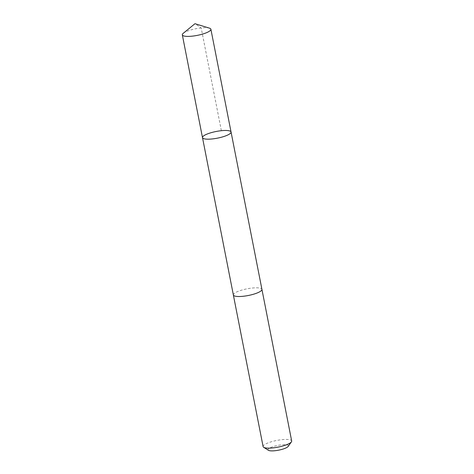 <?xml version="1.0" encoding="UTF-8"?>
<svg xmlns="http://www.w3.org/2000/svg" width="474" height="474" viewBox="0 0 474 474"><rect width="100%" height="100%" fill="white"/><g stroke="black" fill="none" stroke-linecap="round" stroke-linejoin="round"><path stroke-width="0.36" stroke-dasharray="2.37 1.78" d="M231.057 132.021A14.558 3.395 -11.1 0 0 216.12 131.488A14.558 3.395 -11.1 0 0 202.493 137.626M183.254 33.281A14.558 3.401 168.9 0 1 200.757 27.966A14.558 3.401 168.9 0 1 209.443 28.144M233.362 294.964A14.552 3.395 168.9 0 1 251.789 288.085A14.552 3.395 168.9 0 1 261.926 289.365M233.344 294.887A14.558 3.401 168.9 0 1 251.789 288.085A14.558 3.401 168.9 0 1 261.909 289.282M263.106 446.591A14.558 3.401 168.9 0 1 281.538 439.706A14.558 3.401 168.9 0 1 291.676 440.986M268.426 450.3A10.357 2.417 168.9 0 1 271.004 447.379A10.357 2.417 168.9 0 1 281.123 444.896A10.357 2.417 168.9 0 1 288.151 446.431M221.352 130.694L201.189 27.919L194.974 23.7"/><path stroke-width="0.71" d="M231.057 132.021L261.926 289.365A14.552 3.395 168.9 0 1 243.5 296.238A14.552 3.395 168.9 0 1 233.362 294.964L202.493 137.626A14.558 3.395 -11.1 0 0 212.63 138.9A14.558 3.395 -11.1 0 0 231.057 132.021A14.558 3.395 -11.1 0 0 216.12 131.488A14.558 3.395 -11.1 0 0 202.493 137.626A14.558 3.395 -11.1 0 0 212.63 138.9A14.558 3.395 -11.1 0 0 231.057 132.021L210.894 29.246A14.558 3.401 168.9 0 1 192.462 36.125A14.558 3.401 168.9 0 1 182.324 34.851A14.558 3.401 168.9 0 1 183.254 33.281L194.974 23.7L209.443 28.144A14.558 3.401 168.9 0 1 210.894 29.246M261.909 289.282A14.558 3.401 168.9 0 1 261.926 289.359A14.558 3.401 168.9 0 1 248.299 295.498A14.558 3.401 168.9 0 1 233.356 294.964A14.558 3.401 168.9 0 1 233.344 294.887M261.926 289.359L291.676 440.986A14.558 3.401 168.9 0 1 291.415 441.863A14.558 3.401 168.9 0 1 278.042 447.118A14.558 3.401 168.9 0 1 263.68 447.308A14.558 3.401 168.9 0 1 263.106 446.591L233.356 294.964M291.415 441.863L288.151 446.431A10.357 2.417 168.9 0 1 278.641 450.17A10.357 2.417 168.9 0 1 268.426 450.3L263.68 447.308M202.493 137.626L182.324 34.851"/></g></svg>

